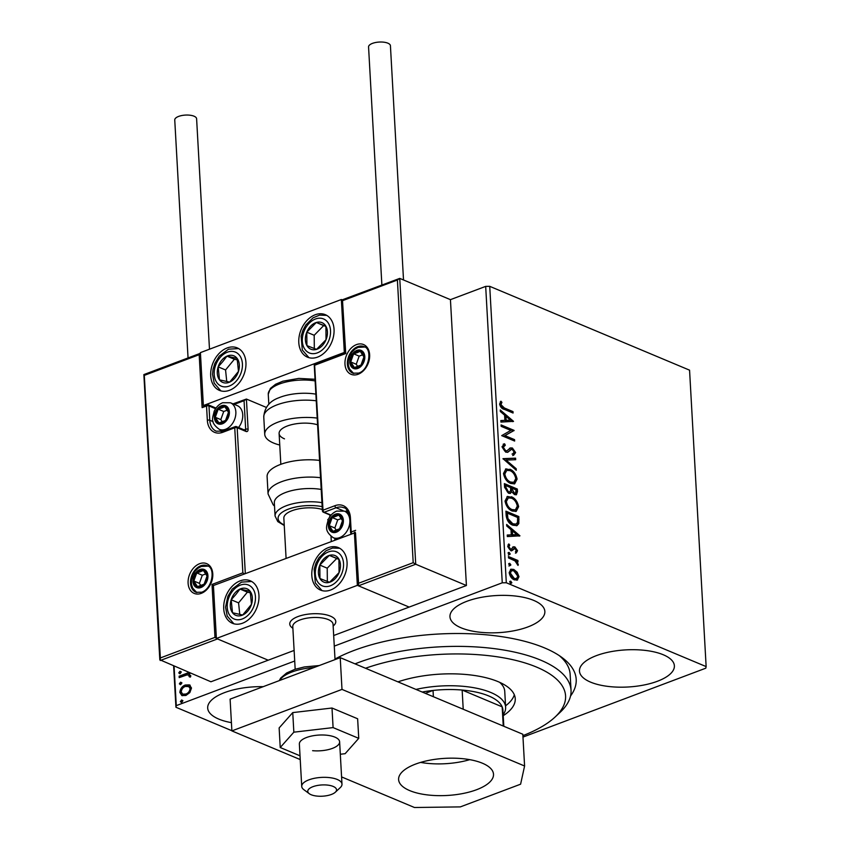 <?xml version="1.0" encoding="UTF-8"?>
<svg xmlns="http://www.w3.org/2000/svg" width="850" height="850" viewBox="0 0 850 850"><rect width="100%" height="100%" fill="white"/><g stroke="black" fill="none" stroke-linecap="round" stroke-linejoin="round"><path stroke-width="1.27" d="M334.996 659.048A135.373 52.955 -3.2 0 1 544.553 647.912A135.373 52.955 -3.2 0 1 562.126 657.613A135.373 52.955 -3.2 0 1 570.531 696.023M355.045 663.861A129.614 50.703 -3.2 0 1 402.517 650.962A129.614 50.703 -3.2 0 1 571.041 690.274L570.148 674.39A129.614 50.703 176.8 0 0 559.247 655.594M263.192 686.673A47.526 18.594 176.8 0 0 207.687 708.05A47.526 18.594 176.8 0 0 218.79 719.089A47.526 18.594 176.8 0 0 231.413 722.649M590.591 682.136A47.526 18.594 176.8 0 0 643.662 685.068A47.526 18.594 176.8 0 0 674.379 665.794A47.526 18.594 176.8 0 0 663.266 654.755A47.526 18.594 176.8 0 0 610.194 651.812A47.526 18.594 176.8 0 0 579.477 671.096A47.526 18.594 176.8 0 0 590.591 682.136M461.072 627.799A47.526 18.594 176.8 0 0 514.144 630.732A47.526 18.594 176.8 0 0 544.861 611.458A47.526 18.594 176.8 0 0 533.747 600.419A47.526 18.594 176.8 0 0 480.675 597.476A47.526 18.594 176.8 0 0 449.958 616.76A47.526 18.594 176.8 0 0 461.072 627.799M334.273 646.117L502.254 582.813L485.679 286.386L489.728 286.333L506.303 582.76L706.138 666.591L705.776 668.196L522.973 737.088M189.423 684.888L191.505 688.032L189.858 692.569L185.927 695.459L181.857 695.555L179.839 692.421C180.306 688.649 182.144 686.173 185.343 685.004L189.423 684.888M190.474 673.189L188.817 673.997L190.814 675.782L190.496 677.004L189.252 676.781L188.636 675.059L186.883 674.953L179.212 677.62L179.137 676.196L188.87 672.52M174.08 666.315L176.279 705.638L294.716 661.013M413.196 562.679L415.724 564.241L358.456 585.82L358.583 583.259L413.196 562.679L397.396 280.011L399.744 278.396L450.436 299.657L485.679 286.386M179.658 673.742L180.71 671.585L179.966 671.266L181.316 671.978L180.104 673.646L178.755 672.945L179.966 671.266L181.316 671.978M180.104 673.646L179.488 673.253M180.274 684.664L181.316 682.508L180.583 682.199L181.932 682.901L180.71 684.569L179.361 683.867L180.583 682.199L181.932 682.901M180.71 684.569L180.104 684.176M181.262 702.482L182.314 700.326L181.571 700.007L182.931 700.719L181.709 702.387L180.359 701.686L181.571 700.007L182.931 700.719M181.709 702.387L181.093 701.994M510.51 569.415L512.89 569.755L516.322 572.549L518.107 577.054L516.758 580.231L517.639 579.902L514.356 579.87C511.668 578.786 509.947 576.364 509.182 572.613L510.946 569.202L513.772 569.426L517.204 572.22L518.989 576.714L517.204 580.104M508.449 556.527L517.916 560.49L517.99 561.914L516.598 561.329L518.298 564.464L518.033 565.42L514.972 560.872L508.534 557.951L508.449 556.527M517.533 550.683L516.332 552.872L515.472 551.692L516.375 550.29L515.015 548.378L512.061 550.619L510.616 550.471L507.716 546.316L508.831 543.926L509.756 545.116L508.874 546.646L510.489 549.026L511.371 549.068L513.464 546.773L514.898 546.933L517.533 550.683L515.451 553.201M508.151 544.51L508.874 545.445L507.992 546.986L509.607 549.366L511.371 549.068M506.154 515.461L505.909 511.158L518.861 516.587L518.798 523.611L516.991 525.629L512.858 525.204C509.139 523.844 506.897 520.604 506.154 515.461M504.369 483.608L517.321 489.037L517.469 491.661L516.407 494.732L514.505 494.583L511.647 491.683L510.393 493.372L508.502 493.223L504.581 487.305L504.369 483.608M502.977 458.66L515.599 458.161L515.684 459.712L506.111 460.094L516.184 468.722L516.279 470.273L502.977 458.66M501.171 426.36L501.096 424.936L514.048 430.366L504.9 435.582L514.558 439.631L514.643 441.054L501.691 435.625L510.808 430.397L501.171 426.36M504.379 407.989L512.996 411.602L513.071 413.026L504.326 409.36C502.01 408.946 500.438 407.182 499.598 404.069L500.905 401.189L501.936 402.337L500.926 404.611L504.379 407.989L503.498 408.319L512.114 411.931L512.996 411.602M706.138 666.591L689.562 370.164L489.728 286.333M513.538 421.345L500.937 422.089L500.841 420.538L504.889 420.368L504.603 415.172L500.342 411.517L500.257 409.966L513.538 421.345L512.837 421.611M505.304 445.23L503.317 447.228L505.654 450.734L506.897 450.808L510.467 447.908L512.401 448.003L515.61 452.582L513.623 455.239L512.763 453.794L514.282 452.009L512.539 449.448L510.914 449.608L507.864 452.243L505.718 452.158L501.989 446.771L504.592 443.796L505.304 445.23L503.678 445.751M503.593 444.04L504.592 443.796L503.71 444.125L504.39 445.485M512.763 453.794L512.04 454.07M510.032 449.947L511.36 449.374L509.724 450.829M509.841 469.189C513.528 470.634 515.939 473.949 517.097 479.113L514.654 483.82L510.691 483.469C507.004 482.014 504.592 478.688 503.487 473.514L505.931 468.871L508.959 469.529C512.646 470.974 515.068 474.279 516.216 479.442L517.097 479.113M511.371 496.751C515.068 498.196 517.48 501.5 518.638 506.664L516.194 511.371L512.231 511.02C508.544 509.564 506.132 506.239 505.027 501.064L507.471 496.421L510.499 497.08C514.186 498.525 516.598 501.829 517.756 506.993L518.638 506.664M519.945 535.829L507.333 536.573L507.248 535.022L511.296 534.862L510.999 529.656L506.749 526.012L506.653 524.461L519.945 535.829L519.233 536.095M508.151 552.702L509.108 552.394L510.255 554.03L509.246 554.763L508.098 553.127L509.108 552.394L508.098 553.127M508.226 552.723L509.373 554.37L510.255 554.03L509.246 554.763M508.767 563.624L509.724 563.316L510.871 564.963L509.851 565.696L508.704 564.049L509.724 563.316L508.704 564.049M508.842 563.656L509.989 565.293L510.871 564.963L509.851 565.696M509.766 581.442L510.723 581.134L511.859 582.771L510.85 583.504L509.703 581.867L510.723 581.134L509.703 581.867M509.841 581.464L510.978 583.111L511.859 582.771L510.85 583.504M231.869 730.713L175.929 707.253L173.634 666.134M506.303 582.76L502.254 582.813M176.279 705.638L175.929 707.253M512.114 411.931L512.157 412.643M500.278 401.816L501.054 402.666L501.936 402.337M501.054 402.666L500.183 404.079L501.064 403.75M500.183 404.079L500.044 404.94L500.926 404.611M500.044 404.94L503.498 408.319M500.862 420.824L504.889 420.368M500.321 411.113L512.592 421.621M505.962 416.33L505.081 416.659L505.304 420.654L510.425 420.144L505.962 416.33L506.186 420.314L510.425 420.144M505.304 420.654L506.186 420.314M501.128 425.648L513.166 430.695L514.048 430.366M513.166 430.695L514.059 430.663M513.177 431.003L504.9 435.582M504.018 435.912L513.676 439.96L514.558 439.631M513.676 439.96L513.719 440.672M503.168 444.231L503.71 444.125M504.433 445.559L502.435 447.557L503.317 447.228M502.435 447.557L504.772 451.074L505.654 450.734M504.772 451.074L506.897 450.808M509.596 448.237L512.401 448.003M511.519 448.332L514.728 452.912L515.61 452.582M514.728 452.912L512.741 455.568M508.842 451.159L507.418 452.37M503.062 458.957L515.599 458.161M514.717 458.49L514.792 459.744M516.184 468.722L515.312 469.051L505.229 460.424L506.111 460.094M516.216 479.442L514.207 483.958M505.506 469.062L508.959 469.529M506.781 470.348L503.933 474.353C504.815 478.539 506.749 481.217 509.734 482.375L513.825 482.311L515.769 478.614C514.834 474.449 512.89 471.782 509.926 470.624L506.781 470.348L504.815 474.024C505.697 478.21 507.631 480.888 510.616 482.046L513.825 482.311M509.734 482.375L510.616 482.046M503.933 474.353L504.815 474.024M504.411 484.319L516.439 489.366L517.321 489.037M516.439 489.366L515.918 494.838M509.915 493.478L511.647 491.683L511.084 489.217L511.966 488.888L514.399 493.138L515.514 493.266L516.077 489.908L511.923 488.166L511.966 488.888M505.782 485.584L504.9 485.913L504.996 487.549L507.535 492.129L509.671 491.895L510.606 490.524L510.595 487.603L505.782 485.584L505.867 487.209L508.417 491.799L509.671 491.895M511.774 491.938L513.517 493.478L515.514 493.266M511.923 488.166L511.084 489.217M513.517 493.478L514.399 493.138M507.535 492.129L508.417 491.799M504.996 487.549L505.867 487.209M517.756 506.993L515.748 511.509M507.046 496.612L510.499 497.08M508.321 497.898L505.474 501.904C506.356 506.09 508.289 508.767 511.275 509.936L515.366 509.873L517.31 506.164C516.375 501.999 514.431 499.332 511.456 498.174L508.321 497.898L506.345 501.574C507.237 505.761 509.171 508.438 512.157 509.596L515.366 509.873M511.275 509.936L512.157 509.596M505.474 501.904L506.345 501.574M505.952 511.87L517.979 516.917L518.861 516.587M517.979 516.917L517.916 523.94L518.798 523.611M517.916 523.94L516.524 525.767M507.322 513.134L506.441 513.474L507.067 518.957L511.902 524.11L516.035 524.121L517.533 522.346L517.618 517.459L507.322 513.134L507.949 518.617L512.784 523.781L516.035 524.121M511.902 524.11L512.784 523.781M507.067 518.957L507.949 518.617M507.259 535.319L511.296 534.862M506.717 525.597L518.999 536.106M512.359 530.825L511.487 531.154L511.711 535.139L516.821 534.629L512.359 530.825L512.582 534.809L516.821 534.629M511.711 535.139L512.582 534.809M511.179 550.949L514.176 548.356M508.874 545.445L509.756 545.116M507.992 546.986L508.874 546.646M509.607 549.366L511.339 549.089L509.607 549.366M512.582 547.113L514.898 546.933M514.016 547.262L516.651 551.023M509.373 554.37L508.364 555.103M508.491 557.239L517.034 560.83L517.916 560.49M517.034 560.83L517.076 561.531M515.886 561.606L516.598 561.329M517.108 563.614L517.416 564.761L518.298 564.464M509.989 565.293L508.969 566.026M516.322 572.549L517.204 572.22M518.107 577.054L518.989 576.714M512.89 569.755L513.772 569.426M511.583 570.669L509.469 573.421L513.379 578.776L516.471 578.638L517.82 576.226L513.836 570.849L511.583 570.669L510.351 573.091L514.261 578.446L516.471 578.638M513.379 578.776L514.261 578.446M509.469 573.421L510.351 573.091M510.978 583.111L509.968 583.844M179.924 677.354L179.137 676.196M179.871 676.504L189.614 672.839M189.996 677.089L189.423 676.069M190.156 676.377L188.636 675.059M182.251 695.704L179.839 692.421M180.583 692.729C181.05 688.957 182.888 686.492 186.086 685.323L185.343 685.004M186.086 685.323L190.156 685.196M183.09 694.28L186.586 694.344C188.976 693.504 190.4 691.677 190.857 688.861L189.295 686.63L185.417 686.439C183.026 687.268 181.634 689.095 181.22 691.9L182.697 694.153L185.842 694.036C188.232 693.196 189.656 691.369 190.113 688.543L188.562 686.322M186.586 694.344L185.842 694.036M190.857 688.861L190.113 688.543M292.878 628.256A23.046 9.01 -3.2 0 1 289.765 624.059A23.046 9.01 -3.2 0 1 304.661 614.709A23.046 9.01 -3.2 0 1 330.395 616.133A23.046 9.01 -3.2 0 1 335.782 621.488A23.046 9.01 -3.2 0 1 333.147 626.004M223.72 608.674A23.046 16.532 112.8 0 1 232.039 586.436A23.046 16.532 112.8 0 1 250.251 580.794A23.046 16.532 112.8 0 1 258.952 595.404A23.046 16.532 112.8 0 1 250.633 617.642A23.046 16.532 112.8 0 1 232.422 623.284A23.046 16.532 112.8 0 1 223.72 608.674M347.055 562.201A23.046 16.532 -67.2 0 0 338.353 547.591A23.046 16.532 -67.2 0 0 320.142 553.244A23.046 16.532 -67.2 0 0 311.812 575.482A23.046 16.532 -67.2 0 0 320.524 590.091A23.046 16.532 -67.2 0 0 338.736 584.439A23.046 16.532 -67.2 0 0 347.055 562.201M354.386 532.419L357.351 585.352L216.389 638.467L213.424 585.533L355.109 532.716M216.389 638.467L268.196 660.195L294.121 650.431M333.678 635.524L466.416 585.512L450.436 299.657M357.351 585.352L409.158 607.081L358.456 585.82L355.077 532.132M334.039 329.29A23.046 16.532 112.8 0 1 325.709 351.528A23.046 16.532 112.8 0 1 307.498 357.181A23.046 16.532 112.8 0 1 298.796 342.571A23.046 16.532 112.8 0 1 307.116 320.333A23.046 16.532 112.8 0 1 325.327 314.681A23.046 16.532 112.8 0 1 334.039 329.29M210.694 375.764A23.046 16.532 -67.2 0 0 219.406 390.373A23.046 16.532 -67.2 0 0 237.607 384.731A23.046 16.532 -67.2 0 0 245.937 362.493A23.046 16.532 -67.2 0 0 237.224 347.884A23.046 16.532 -67.2 0 0 219.024 353.526A23.046 16.532 -67.2 0 0 210.694 375.764M203.363 405.556L200.409 352.623L341.36 299.508L344.324 352.442L203.363 405.556L204.191 405.896M344.324 352.442L345.047 352.739M341.36 299.508L342.189 299.848M329.396 795.101A14.397 5.631 176.8 0 0 335.304 792.242A14.397 5.631 176.8 0 0 331.744 785.921A14.397 5.631 176.8 0 0 314.904 786.048A14.397 5.631 176.8 0 0 309.272 793.698A14.397 5.631 176.8 0 0 329.396 795.101M309.272 793.698L303.822 789.65A20.166 7.884 -3.2 0 1 301.729 786.409A20.166 7.884 -3.2 0 1 311.706 778.94A20.166 7.884 -3.2 0 1 341.987 784.157A20.166 7.884 -3.2 0 1 340.266 787.61L335.304 792.242M335.027 659.611L333.051 624.293A20.166 7.884 176.8 0 0 302.77 619.076A20.166 7.884 176.8 0 0 292.783 626.546L295.173 669.237M292.889 628.299L292.156 627.768A23.046 9.01 -3.2 0 1 289.765 624.059A23.046 9.01 -3.2 0 1 301.176 615.528A23.046 9.01 -3.2 0 1 335.782 621.488A23.046 9.01 -3.2 0 1 333.806 625.441L333.147 626.057M342.114 299.88L399.744 278.396L415.724 564.241L466.416 585.512M355.502 532.886L358.583 583.259M397.396 280.011L342.773 300.592L342.476 299.976L345.737 353.526L345.429 352.909L345.737 353.526L314.904 365.149L314.596 364.522L323.011 510.191L334.9 505.707A19.008 13.643 112.8 0 1 350.413 517.692L351.209 531.994L355.619 530.326M143.863 374.616L159.811 659.759L210.928 681.774L268.196 660.195L217.494 638.934L160.236 660.514L160.352 657.953L214.976 637.372L216.378 638.329M233.049 403.867L246.415 399.054L266.337 407.416M200.441 353.313L199.176 354.705L144.553 375.286L144.256 374.659L160.352 657.953M204.478 406.024L202.13 407.639L199.176 354.705M214.976 637.372L212.022 584.439L213.562 585.48M212.022 584.439L242.856 572.826L234.738 427.784A1.732 0.68 -3.2 0 1 237.171 427.752L246.054 431.471A3.453 1.997 69.4 0 0 248.094 429.229L246.415 399.054L244.067 400.679L234.26 404.377M242.856 572.826L244.396 573.867M221.425 406.853A8.638 6.194 -67.2 0 0 218.184 409.169A8.638 6.194 -67.2 0 0 215.262 417.286A8.638 6.194 -67.2 0 0 218.949 422.918A8.638 6.194 -67.2 0 0 225.558 420.431A8.638 6.194 -67.2 0 0 228.48 412.303A8.638 6.194 -67.2 0 0 224.793 406.672A8.638 6.194 -67.2 0 0 221.425 406.853M221.733 408.021L218.184 409.169L215.262 417.286L218.949 422.918L225.558 420.431L228.48 412.303L224.793 406.672L221.733 408.021M238.542 427.507A14.397 10.328 -67.2 0 0 237.288 405.641L230.403 402.762A14.397 10.328 112.8 0 1 235.577 415.958A14.397 10.328 112.8 0 1 225.569 429.271A14.397 10.328 112.8 0 1 219.258 429.314C209.408 422.067 213.01 417.467 214.115 411.506C215.974 407.246 218.833 404.324 222.7 402.73L230.403 402.762M227.248 410.168L223.731 411.496L220.819 419.613L222.286 421.855M220.819 419.613L215.262 417.286M223.731 411.496L218.184 409.169M335.431 515.238A8.638 6.194 -67.2 0 0 332.191 517.544A8.638 6.194 -67.2 0 0 329.269 525.661A8.638 6.194 -67.2 0 0 332.956 531.293A8.638 6.194 -67.2 0 0 339.564 528.806A8.638 6.194 -67.2 0 0 342.486 520.689A8.638 6.194 -67.2 0 0 338.799 515.058A8.638 6.194 -67.2 0 0 335.431 515.238M335.739 516.407L332.191 517.544L329.269 525.661L332.956 531.293L339.564 528.806L342.486 520.689L338.799 515.058L335.739 516.407M341.254 518.543L337.737 519.871L334.826 527.999L336.292 530.241M334.826 527.999L329.269 525.661M337.737 519.871L332.191 517.544M356.862 351.496A8.638 6.194 -67.2 0 0 353.621 353.802A8.638 6.194 -67.2 0 0 350.699 361.93A8.638 6.194 -67.2 0 0 354.386 367.561A8.638 6.194 -67.2 0 0 360.995 365.064A8.638 6.194 -67.2 0 0 363.917 356.947A8.638 6.194 -67.2 0 0 360.23 351.316A8.638 6.194 -67.2 0 0 356.862 351.496M357.17 352.665L353.621 353.802L350.699 361.93L354.386 367.561L360.995 365.064L363.917 356.947L360.23 351.316L357.17 352.665M362.684 354.811L359.168 356.139L356.256 364.257L357.723 366.499M356.256 364.257L350.699 361.93M359.168 356.139L353.621 353.802M199.994 570.594A8.638 6.194 -67.2 0 0 196.754 572.9A8.638 6.194 -67.2 0 0 193.832 581.018A8.638 6.194 -67.2 0 0 197.519 586.649A8.638 6.194 -67.2 0 0 204.127 584.162A8.638 6.194 -67.2 0 0 207.049 576.045A8.638 6.194 -67.2 0 0 203.363 570.414A8.638 6.194 -67.2 0 0 199.994 570.594M200.303 571.763L196.754 572.9L193.832 581.018L197.519 586.649L204.127 584.162L207.049 576.045L203.363 570.414L200.303 571.763M205.817 573.909L202.3 575.227L199.389 583.355L200.855 585.597M199.389 583.355L193.832 581.018M202.3 575.227L196.754 572.9M324.031 582.186A14.397 10.328 -67.2 0 0 329.566 582.282A14.397 10.328 -67.2 0 0 339.065 572.602A14.397 10.328 -67.2 0 0 338.927 559.162A14.397 10.328 -67.2 0 0 329.301 555.401A14.397 10.328 -67.2 0 0 319.812 565.08A14.397 10.328 -67.2 0 0 319.94 578.521A14.397 10.328 -67.2 0 0 324.031 582.186M325.008 580.508L329.566 582.282L339.065 572.602L338.927 559.162L329.301 555.401L319.812 565.08L319.94 578.521L325.008 580.508M338.948 559.385L336.706 558.503L327.218 568.183L327.346 581.421M336.706 558.503L329.301 555.401M327.218 568.183L319.812 565.08M311.015 349.276A14.397 10.328 -67.2 0 0 316.551 349.371A14.397 10.328 -67.2 0 0 326.039 339.692A14.397 10.328 -67.2 0 0 325.911 326.251A14.397 10.328 -67.2 0 0 316.285 322.49A14.397 10.328 -67.2 0 0 306.786 332.169A14.397 10.328 -67.2 0 0 306.924 345.61A14.397 10.328 -67.2 0 0 311.015 349.276M311.982 347.597L316.551 349.371L326.039 339.692L325.911 326.251L316.285 322.49L306.786 332.169L306.924 345.61L311.982 347.597M325.922 326.474L323.68 325.592L314.192 335.272L314.319 348.511M323.68 325.592L316.285 322.49M314.192 335.272L306.786 332.169M221.669 360.315A14.397 10.328 -67.2 0 0 218.153 366.86A14.397 10.328 -67.2 0 0 219.502 379.844A14.397 10.328 -67.2 0 0 229.659 382.118A14.397 10.328 -67.2 0 0 238.478 371.397A14.397 10.328 -67.2 0 0 237.129 358.413A14.397 10.328 -67.2 0 0 226.971 356.139A14.397 10.328 -67.2 0 0 221.669 360.315M222.806 361.601L218.153 366.86L219.502 379.844L229.659 382.118L238.478 371.397L237.129 358.413L226.971 356.139L222.806 361.601M237.373 359.922L234.366 359.252L225.558 369.962L226.748 381.501M234.366 359.252L226.971 356.139M225.558 369.962L218.153 366.86M234.696 593.226A14.397 10.328 -67.2 0 0 231.179 599.771A14.397 10.328 -67.2 0 0 232.518 612.754A14.397 10.328 -67.2 0 0 242.686 615.028A14.397 10.328 -67.2 0 0 251.494 604.308A14.397 10.328 -67.2 0 0 250.155 591.324A14.397 10.328 -67.2 0 0 239.987 589.05A14.397 10.328 -67.2 0 0 234.696 593.226M235.833 594.511L231.179 599.771L232.518 612.754L242.686 615.028L251.494 604.308L250.155 591.324L239.987 589.05L235.833 594.511M250.399 592.832L247.393 592.163L238.574 602.873L239.774 614.412M247.393 592.163L239.987 589.05M238.574 602.873L231.179 599.771M316.243 400.786A37.443 14.652 176.8 0 0 263.766 416.999C264.488 407.575 269.471 401.189 278.715 397.832A31.684 12.389 -3.2 0 1 315.871 394.145M279.756 445.028A37.443 14.652 -3.2 0 1 273.487 442.999A37.443 14.652 -3.2 0 1 264.733 434.297A37.443 14.652 -3.2 0 1 317.209 418.083M284.495 438.855A23.046 9.01 -3.2 0 1 279.108 433.5A23.046 9.01 -3.2 0 1 292.57 424.447A23.046 9.01 -3.2 0 1 317.592 424.798M321.204 489.43A31.684 12.389 176.8 0 0 277.281 497.144A31.684 12.389 176.8 0 0 274.327 502.796L275.071 516.024A31.684 12.389 -3.2 0 1 278.024 510.382A31.684 12.389 -3.2 0 1 321.938 502.658M322.32 509.49A23.046 9.01 176.8 0 0 285.993 514.08A23.046 9.01 176.8 0 0 283.847 518.192L286.078 558.153M319.579 460.424A37.443 14.652 176.8 0 0 270.587 469.976A37.443 14.652 176.8 0 0 267.102 476.648L268.069 493.946A37.443 14.652 -3.2 0 1 271.554 487.273A37.443 14.652 -3.2 0 1 320.546 477.721M327.717 519.733A23.046 9.01 176.8 0 0 328.621 518.798M329.672 516.97A23.046 9.01 176.8 0 0 329.853 515.621A23.046 9.01 176.8 0 0 329.736 514.888M381.873 284.899L368.56 46.941A10.944 4.282 -3.2 0 1 375.636 42.5A10.944 4.282 -3.2 0 1 387.866 43.18A10.944 4.282 -3.2 0 1 390.426 45.719L403.516 279.979M188.052 357.935L174.749 119.978A10.944 4.282 -3.2 0 1 178.638 116.407A10.944 4.282 -3.2 0 1 190.188 115.239A10.944 4.282 -3.2 0 1 196.605 118.756L209.482 349.201M312.609 750.688A20.166 7.884 176.8 0 0 339.618 741.806A20.166 7.884 176.8 0 0 326.368 735.186A20.166 7.884 176.8 0 0 299.359 744.058L301.729 786.409M340.319 754.247L345.132 753.695L358.743 738.352L357.638 718.771L331.999 708.018L292.751 712.597L279.14 727.929L280.234 747.511L300.018 755.809M358.743 738.352L333.094 727.6L331.999 708.018M333.094 727.6L293.845 732.179L292.751 712.597M293.845 732.179L280.234 747.511M420.612 762.407A47.526 18.594 176.8 0 0 469.742 759.656M409.721 790.606A47.526 18.594 176.8 0 0 462.793 793.539A47.526 18.594 176.8 0 0 493.51 774.254A47.526 18.594 176.8 0 0 482.407 763.215A47.526 18.594 176.8 0 0 429.335 760.282A47.526 18.594 176.8 0 0 398.608 779.567A47.526 18.594 176.8 0 0 409.721 790.606M341.583 776.921L414.46 807.5L460.339 806.894L520.604 784.189L524.588 765.999L341.998 689.403L231.88 730.904L300.22 759.571M524.588 765.999L522.814 734.241L340.223 657.645L230.106 699.146L231.88 730.904M341.998 689.403L340.223 657.645M522.888 735.643A123.856 48.45 176.8 0 0 555.008 717.102A123.856 48.45 176.8 0 0 534.066 666.081A123.856 48.45 176.8 0 0 404.547 658.325A123.856 48.45 176.8 0 0 365.532 668.259M415.99 689.424A63.367 24.788 -3.2 0 1 490.822 692.484A63.367 24.788 -3.2 0 1 505.633 707.2L504.741 691.326A63.367 24.788 176.8 0 0 499.609 682.306M505.559 705.829A73.451 28.73 176.8 0 0 514.324 694.769M397.938 681.859A73.451 28.73 -3.2 0 1 419.762 676.43A73.451 28.73 -3.2 0 1 515.249 698.7A73.451 28.73 -3.2 0 1 503.221 715.7M571.041 690.274A129.614 50.703 -3.2 0 1 559.969 712.47L555.008 717.102M503.816 726.272L502.902 710.016A60.488 23.662 176.8 0 0 502.169 706.849A60.488 23.662 176.8 0 0 488.761 695.959A60.488 23.662 176.8 0 0 462.145 690.051A60.488 23.662 176.8 0 0 433.033 690.444A60.488 23.662 176.8 0 0 422.206 692.038M503.243 726.038L502.169 706.849L462.145 690.051L463.218 709.24M505.633 707.2A63.367 24.788 -3.2 0 1 503.168 714.744M433.383 696.724L433.033 690.444L425.319 693.345M516.587 491.991L517.469 491.661M518.139 519.722L519.021 519.392M506.526 515.004L507.408 514.675M512.401 549.706L513.283 549.376M356.479 344.611A16.129 11.571 112.8 0 1 369.644 354.79A16.129 11.571 112.8 0 1 358.137 374.255A16.129 11.571 112.8 0 1 344.973 364.087A16.129 11.571 112.8 0 1 356.479 344.611M363.991 346.619A14.397 10.328 -67.2 0 0 357.68 346.672A14.397 10.328 -67.2 0 0 347.671 359.986A14.397 10.328 -67.2 0 0 352.846 373.182L358.636 373.108C369.346 370.069 372.534 348.489 363.991 346.619M343.081 510.691L336.101 507.758L324.211 512.242L331.075 515.121M350.413 517.692A1.732 0.68 -3.2 0 0 349.796 518.256C348.277 511.264 346.226 507.737 343.676 507.705A17.287 12.399 -67.2 0 0 336.101 507.758A1.732 0.999 -110.6 0 1 334.9 505.707M345.121 511.434A17.287 12.399 112.8 0 1 347.459 510.839M335.442 538.613L335.495 539.538M351.709 533.428A1.732 0.999 -110.6 0 1 351.209 531.994A1.732 0.68 -3.2 0 0 350.604 532.557A1.732 1.732 0 0 0 351.082 533.662M322.394 510.754A1.732 1.732 0 0 0 323.446 512.253A1.732 1.243 112.8 0 0 324.211 512.242A1.732 0.999 -110.6 0 1 323.011 510.191A1.732 0.68 176.8 0 0 322.394 510.754L314.213 364.469M201.269 593.353A16.129 11.571 112.8 0 1 188.105 583.185A16.129 11.571 112.8 0 1 199.612 563.709A16.129 11.571 112.8 0 1 212.776 573.888A16.129 11.571 112.8 0 1 201.269 593.353M200.812 565.76A14.397 10.328 -67.2 0 0 190.804 579.073A14.397 10.328 -67.2 0 0 195.978 592.28L201.769 592.206C212.681 588.466 215.719 567.396 207.124 565.718A14.397 10.328 -67.2 0 0 200.812 565.76M246.054 431.471A1.732 1.243 -67.2 0 0 245.406 430.376L236.523 426.658A1.732 1.732 0 0 0 235.248 426.626A1.732 0.999 69.4 0 1 235.769 426.658A1.732 1.243 112.8 0 1 237.171 427.752L245.321 573.516M222.849 432.267A1.732 0.999 69.4 0 1 223.348 431.109L235.248 426.626A1.732 0.999 69.4 0 0 234.738 427.784L222.849 432.267A19.008 13.643 112.8 0 1 207.336 420.272L206.539 405.981L202.13 407.639M213.106 421.642L209.769 420.24A17.287 12.399 -67.2 0 0 216.293 431.194L223.348 431.109M221.181 431.704A17.287 12.399 112.8 0 1 219.969 429.611M215.581 408.723L208.972 405.949L209.769 420.24A1.732 0.68 176.8 0 0 207.336 420.272M244.131 429.845L245.671 429.261L244.067 400.679M207.559 404.855A1.732 0.999 69.4 0 0 207.039 404.834A1.732 0.999 69.4 0 0 206.539 405.981A1.732 0.68 176.8 0 1 208.972 405.949A1.732 1.243 -67.2 0 0 208.314 404.855A1.732 1.732 0 0 0 207.039 404.834L203.798 406.056M248.094 429.229A1.732 0.68 176.8 0 0 245.671 429.261A1.732 0.999 -110.6 0 1 245.31 430.344M221.372 405.801A9.796 7.023 -67.2 0 0 214.381 417.616A9.796 7.023 -67.2 0 0 222.381 423.799A9.796 7.023 -67.2 0 0 229.362 411.974A9.796 7.023 -67.2 0 0 221.372 405.801M335.378 514.176A9.796 7.023 -67.2 0 0 328.387 526.001A9.796 7.023 -67.2 0 0 336.377 532.174A9.796 7.023 -67.2 0 0 343.368 520.349A9.796 7.023 -67.2 0 0 335.378 514.176M339.575 537.646A14.397 10.328 112.8 0 1 333.264 537.699C323.404 530.453 327.016 525.842 328.121 519.881C329.981 515.631 332.839 512.699 336.706 511.105L344.409 511.137A14.397 10.328 112.8 0 1 349.584 524.333A14.397 10.328 112.8 0 1 339.575 537.646M356.809 350.434A9.796 7.023 -67.2 0 0 349.817 362.259A9.796 7.023 -67.2 0 0 357.808 368.433A9.796 7.023 -67.2 0 0 364.799 356.618A9.796 7.023 -67.2 0 0 356.809 350.434M199.941 569.532A9.796 7.023 -67.2 0 0 192.95 581.357A9.796 7.023 -67.2 0 0 200.951 587.531A9.796 7.023 -67.2 0 0 207.931 575.716A9.796 7.023 -67.2 0 0 199.941 569.532M322.522 585.926A18.434 13.228 -67.2 0 0 341.753 573.665A18.434 13.228 -67.2 0 0 336.356 551.756A18.434 13.228 -67.2 0 0 317.114 564.028A18.434 13.228 -67.2 0 0 322.522 585.926M309.496 353.016A18.434 13.228 -67.2 0 0 328.737 340.754A18.434 13.228 -67.2 0 0 323.329 318.846A18.434 13.228 -67.2 0 0 304.098 331.118A18.434 13.228 -67.2 0 0 309.496 353.016M219.81 357.85A18.434 13.228 -67.2 0 0 217.037 382.84A18.434 13.228 -67.2 0 0 236.821 380.407A18.434 13.228 -67.2 0 0 239.594 355.417A18.434 13.228 -67.2 0 0 219.81 357.85M232.836 590.761A18.434 13.228 -67.2 0 0 230.053 615.751A18.434 13.228 -67.2 0 0 249.836 613.317A18.434 13.228 -67.2 0 0 252.62 588.327A18.434 13.228 -67.2 0 0 232.836 590.761M315.138 380.917A31.684 12.389 176.8 0 0 283.486 382.681A31.684 12.389 176.8 0 0 268.26 394.283L270.353 388.45L275.581 384.264L282.869 381.193L298.828 378.399L315.042 379.27M322.161 506.632A28.804 11.262 176.8 0 0 280.776 513.379A28.804 11.262 176.8 0 0 284.219 524.939M314.033 667.516A37.443 14.652 176.8 0 0 279.661 680.468M182.697 694.153L183.441 694.461M341.987 784.157L339.618 741.806M329.853 515.621L329.917 516.619M331.022 536.371L331.288 541.121M279.108 433.5L280.829 464.323M345.047 352.856L342.093 299.922M349.796 518.256L350.604 532.557M314.245 364.438L345.047 352.824M334.858 539.771L334.772 538.326M330.873 515.366L323.446 512.253M143.894 374.574L200.441 353.271M216.017 408.085L208.314 404.855M223.454 431.078L219.258 429.314M336.632 539.112L333.264 537.699M348.596 512.89L344.409 511.137M364.799 347.034L358.137 347.363L354.981 349.106L351.932 352.081L349.552 356.15L348.277 360.921L348.362 365.373L349.552 369.049L353.706 373.479M207.942 566.132L201.28 566.461L198.114 568.193L195.064 571.179L192.684 575.237L191.409 580.019L191.494 584.471L192.684 588.147L196.839 592.567M339.724 548.282L332.573 548.037L326.06 550.736L318.824 557.898L315.913 563.284L314.16 569.107L315.339 582.93L321.98 590.591M326.708 315.371L319.558 315.127L313.044 317.826L305.798 324.987L302.887 330.374L301.134 336.196L302.313 350.019L308.954 357.68M238.606 348.564L228.491 349.201L219.215 356.171L214.859 363.407L213.053 369.293L212.542 374.276L214.189 383.138L220.851 390.883M251.632 581.474L241.506 582.112L232.241 589.082L227.874 596.317L225.558 607.187L227.205 616.048L233.877 623.794M268.26 394.283L268.823 404.281M263.766 416.999L264.733 434.297M275.071 516.024L277.791 521.592L284.251 525.491M268.069 493.946L273.211 504.868L274.507 506.026M279.267 680.616L280.712 678.024L286.609 672.998L294.886 669.332L304.396 666.942L319.249 665.55"/></g></svg>
